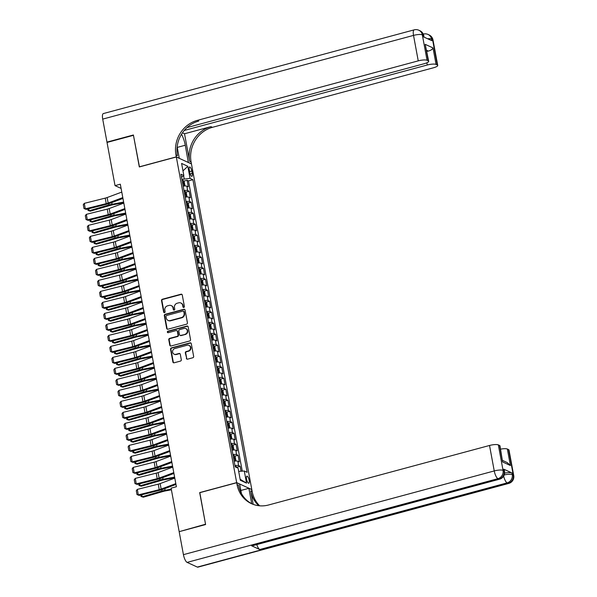 <?xml version="1.0" encoding="UTF-8"?>
<svg xmlns="http://www.w3.org/2000/svg" width="597" height="597" viewBox="0 0 597 597"><rect width="100%" height="100%" fill="white"/><g stroke="black" fill="none" stroke-linecap="round" stroke-linejoin="round"><path stroke-width="0.9" d="M183.816 307.433A0.791 0.731 -65.4 0 0 184.398 306.485L182.272 295.008A1.127 1.037 -65.4 0 0 181.04 294.209L162.362 299.239A1.127 1.037 -65.4 0 0 161.518 300.597L163.645 312.074A0.791 0.731 -65.4 0 0 164.511 312.634A0.791 0.731 -65.4 0 0 165.1 311.679L164.824 310.194A3.619 3.328 -65.4 0 1 167.503 305.851L169.063 305.425A3.619 3.328 -65.4 0 1 173.026 307.992L173.294 309.47A0.791 0.731 -65.4 0 0 174.167 310.037A0.791 0.731 -65.4 0 0 174.749 309.082L174.473 307.597A3.619 3.328 -65.4 0 1 177.152 303.246L178.712 302.828A3.619 3.328 -65.4 0 1 182.675 305.388L182.951 306.873A0.791 0.731 -65.4 0 0 183.816 307.433M249.158 480.294A3.686 1.142 74.9 0 0 246.889 476.137A3.686 1.142 74.9 0 0 246.539 479.092A3.686 1.142 74.9 0 0 248.807 483.257A3.686 1.142 74.9 0 0 249.158 480.294M186.339 358.372A1.127 1.037 -65.4 0 0 187.577 359.17L192.816 357.76A1.127 1.037 -65.4 0 0 193.652 356.402L191.294 343.656A1.127 1.037 -65.4 0 0 190.055 342.857L171.376 347.887A1.127 1.037 -65.4 0 0 170.541 349.245L172.899 361.991A1.127 1.037 -65.4 0 0 174.137 362.789L180.466 361.088A1.127 1.037 -65.4 0 0 181.301 359.722L180.294 354.275A1.127 1.037 -65.4 0 0 179.055 353.469L175.914 354.32A3.022 2.784 -65.4 0 1 172.578 351.208A3.022 2.784 -65.4 0 1 174.846 348.544L187.145 345.23A3.022 2.784 -65.4 0 1 190.48 348.335A3.022 2.784 -65.4 0 1 188.212 351.006L186.167 351.558A1.127 1.037 -65.4 0 0 185.324 352.917L186.749 358.558A1.127 1.037 -65.4 0 0 187.122 359.185M199.831 492.667L205.54 524.218L179.585 531.554M199.674 492.592L236.673 482.622L176.324 156.981L191.458 163.929L251.815 489.562L236.673 482.622M179.107 531.337L171.1 488.159L176.391 486.734L120.318 184.197L115.034 185.622L107.027 142.444L133.459 135.325L139.317 166.951L176.324 156.981M186.592 324.171A1.127 1.037 -65.4 0 0 187.428 322.813L185.07 310.074A1.127 1.037 -65.4 0 0 183.831 309.276L165.153 314.306A1.127 1.037 -65.4 0 0 164.309 315.664L166.675 328.402A1.127 1.037 -65.4 0 0 167.914 329.208L186.592 324.171M188.182 326.865L190.54 339.603A1.127 1.037 -65.4 0 1 189.704 340.969L171.026 345.999A1.127 1.037 -65.4 0 1 169.787 345.2L168.779 339.745A1.127 1.037 -65.4 0 1 169.615 338.387L177.19 336.342A1.127 1.037 -65.4 0 0 178.025 334.984L177.354 331.365A1.127 1.037 -65.4 0 0 176.115 330.566L168.235 332.693A0.791 0.731 -65.4 0 1 167.361 331.88A0.791 0.731 -65.4 0 1 167.951 331.178L186.943 326.066A1.127 1.037 -65.4 0 1 188.182 326.865M241.039 471.234L240.121 466.302L236.703 467.22M234.972 465.548A4.604 1.097 -10.5 0 1 238.628 465.615L237.815 461.212L239.307 461.899L238.084 455.295L234.666 456.22M232.934 454.548A4.604 1.097 -10.5 0 1 236.591 454.615L235.778 450.213L237.27 450.899L236.046 444.295L232.629 445.22M230.897 443.549A4.604 1.097 -10.5 0 1 234.554 443.608L233.74 439.213L235.233 439.892L234.009 433.295L230.584 434.213M228.852 432.549A4.604 1.097 -10.5 0 1 232.517 432.609L231.696 428.206L233.188 428.892L231.972 422.295L228.547 423.213M226.815 421.549A4.604 1.097 -10.5 0 1 230.472 421.609L229.658 417.206L231.151 417.893L229.927 411.288L226.509 412.214M224.778 410.542A4.604 1.097 -10.5 0 1 228.435 410.609L227.621 406.206L229.114 406.893L227.89 400.288L224.472 401.214M222.741 399.542A4.604 1.097 -10.5 0 1 226.397 399.602L225.584 395.207L227.076 395.893L225.853 389.289L222.435 390.207M220.696 388.543A4.604 1.097 -10.5 0 1 224.36 388.602L223.539 384.207L225.039 384.886L223.815 378.289L220.39 379.207M218.659 377.543A4.604 1.097 -10.5 0 1 222.323 377.602L221.502 373.2L222.994 373.886L221.771 367.289L218.353 368.207M216.621 366.536A4.604 1.097 -10.5 0 1 220.278 366.603L219.465 362.2L220.957 362.886L219.733 356.282L216.315 357.207M214.584 355.536A4.604 1.097 -10.5 0 1 218.241 355.603L217.427 351.2L218.92 351.887L217.696 345.282L214.278 346.208M212.539 344.536A4.604 1.097 -10.5 0 1 216.204 344.596L215.39 340.2L216.883 340.88L215.659 334.283L212.233 335.201M210.502 333.536A4.604 1.097 -10.5 0 1 214.166 333.596L213.345 329.201L214.838 329.88L213.614 323.283L210.196 324.201M208.465 322.537A4.604 1.097 -10.5 0 1 212.122 322.596L211.308 318.194L212.801 318.88L211.577 312.283L208.159 313.201M206.428 311.53A4.604 1.097 -10.5 0 1 210.084 311.597L209.271 307.194L210.763 307.88L209.54 301.276L206.122 302.201M204.39 300.53A4.604 1.097 -10.5 0 1 208.047 300.597L207.234 296.194L208.726 296.881L207.502 290.276L204.077 291.202M202.346 289.53A4.604 1.097 -10.5 0 1 206.01 289.59L205.189 285.194L206.681 285.873L205.465 279.277L202.04 280.194M200.308 278.53A4.604 1.097 -10.5 0 1 203.965 278.59L203.152 274.187L204.644 274.874L203.42 268.277L200.002 269.195M198.271 267.531A4.604 1.097 -10.5 0 1 201.928 267.59L201.114 263.187L202.607 263.874L201.383 257.27L197.965 258.195M196.234 256.523A4.604 1.097 -10.5 0 1 199.891 256.591L199.077 252.188L200.57 252.874L199.346 246.27L195.928 247.195M194.189 245.524A4.604 1.097 -10.5 0 1 197.853 245.583L197.032 241.188L198.532 241.875L197.308 235.27L193.883 236.188M192.152 234.524A4.604 1.097 -10.5 0 1 195.816 234.584L194.995 230.188L196.488 230.867L195.264 224.271L191.846 225.188M190.115 223.524A4.604 1.097 -10.5 0 1 193.771 223.584L192.958 219.181L194.45 219.868L193.227 213.271L189.809 214.189M188.077 212.517A4.604 1.097 -10.5 0 1 191.734 212.584L190.921 208.181L192.413 208.868L191.189 202.264L187.771 203.189M186.04 201.517A4.604 1.097 -10.5 0 1 189.697 201.585L188.883 197.182L190.376 197.868L189.152 191.264L187.659 190.577A4.604 1.097 169.5 0 0 183.995 190.518M185.727 192.189L189.152 191.264M189.264 169.869L189.712 172.287A3.567 1.112 74.9 0 0 191.913 176.316A3.567 1.112 74.9 0 0 192.249 173.451L191.801 171.026A3.567 1.112 74.9 0 0 189.607 167.003A3.567 1.112 74.9 0 0 189.264 169.869M238.673 471.391L244.292 471.018L247.158 472.331L192.921 179.697L190.055 178.384L181.936 179.384M244.292 471.018L246.539 483.122L240.322 480.272L238.076 468.167L235.211 466.854L180.973 174.22L183.839 175.533L181.6 163.429L187.816 166.279L190.055 178.384M242.278 471.152L188.48 180.891L187.107 180.264L188.331 186.861L186.839 186.182A4.604 1.097 169.5 0 0 183.182 186.115M189.697 201.585L191.189 202.264M191.734 212.584L193.227 213.271M193.771 223.584L195.264 224.271M195.816 234.584L197.308 235.27M197.853 245.583L199.346 246.27M199.891 256.591L201.383 257.27M201.928 267.59L203.42 268.277M203.965 278.59L205.465 279.277M206.01 289.59L207.502 290.276M208.047 300.597L209.54 301.276M210.084 311.597L211.577 312.283M212.122 322.596L213.614 323.283M214.166 333.596L215.659 334.283M216.204 344.596L217.696 345.282M218.241 355.603L219.733 356.282M220.278 366.603L221.771 367.289M222.323 377.602L223.815 378.289M224.36 388.602L225.853 389.289M226.397 399.602L227.89 400.288M228.435 410.609L229.927 411.288M230.472 421.609L231.972 422.295M232.517 432.609L234.009 433.295M234.554 443.608L236.046 444.295M236.591 454.615L238.084 455.295M238.628 465.615L240.121 466.302M184.189 178.772L183.622 175.69M115.034 185.622L121.094 188.406M183.689 181.182L187.107 180.264M188.48 180.891L192.921 179.697M181.533 177.212L183.839 175.533M188.883 197.182A4.604 1.097 169.5 0 0 185.219 197.122M190.921 208.181A4.604 1.097 169.5 0 0 187.257 208.122M192.958 219.181A4.604 1.097 169.5 0 0 189.301 219.121M194.995 230.188A4.604 1.097 169.5 0 0 191.338 230.121M197.032 241.188A4.604 1.097 169.5 0 0 193.376 241.121M199.077 252.188A4.604 1.097 169.5 0 0 195.413 252.128M201.114 263.187A4.604 1.097 169.5 0 0 197.458 263.128M203.152 274.187A4.604 1.097 169.5 0 0 199.495 274.127M205.189 285.194A4.604 1.097 169.5 0 0 201.532 285.127M207.234 296.194A4.604 1.097 169.5 0 0 203.57 296.127M209.271 307.194A4.604 1.097 169.5 0 0 205.614 307.134M211.308 318.194A4.604 1.097 169.5 0 0 207.652 318.134M213.345 329.201A4.604 1.097 169.5 0 0 209.689 329.134M215.39 340.2A4.604 1.097 169.5 0 0 211.726 340.133M217.427 351.2A4.604 1.097 169.5 0 0 213.763 351.14M219.465 362.2A4.604 1.097 169.5 0 0 215.808 362.14M221.502 373.2A4.604 1.097 169.5 0 0 217.845 373.14M223.539 384.207A4.604 1.097 169.5 0 0 219.883 384.14M225.584 395.207A4.604 1.097 169.5 0 0 221.92 395.139M227.621 406.206A4.604 1.097 169.5 0 0 223.965 406.147M229.658 417.206A4.604 1.097 169.5 0 0 226.002 417.146M231.696 428.206A4.604 1.097 169.5 0 0 228.039 428.146M233.74 439.213A4.604 1.097 169.5 0 0 230.076 439.146M235.778 450.213A4.604 1.097 169.5 0 0 232.114 450.145M237.815 461.212A4.604 1.097 169.5 0 0 234.158 461.153M182.973 170.869L187.816 166.279M246.539 483.122L240.136 479.272M183.563 307.455A0.791 0.731 -65.4 0 1 183.361 307.059L183.085 305.574A3.619 3.328 -65.4 0 0 181.272 303.186L180.861 302.992M171.212 305.597L171.623 305.783A3.619 3.328 -65.4 0 1 173.428 308.179L173.705 309.664A0.791 0.731 -65.4 0 0 173.914 310.059M181.898 294.381A1.127 1.037 -65.4 0 0 181.443 294.396L162.765 299.425A1.127 1.037 -65.4 0 0 161.929 300.784L164.056 312.261A0.791 0.731 -65.4 0 0 164.265 312.656M184.697 309.44A1.127 1.037 -65.4 0 0 184.242 309.462L165.556 314.492A1.127 1.037 -65.4 0 0 164.72 315.85L167.085 328.596A1.127 1.037 -65.4 0 0 167.458 329.223M183.831 311.649A0.791 0.731 -65.4 0 0 182.966 311.089L166.57 315.507A0.791 0.731 -65.4 0 0 165.988 316.462L166.279 318.029A3.619 3.328 -65.4 0 0 170.235 320.589L181.443 317.567A3.619 3.328 -65.4 0 0 184.122 313.216L183.831 311.649L184.242 311.843A0.791 0.731 -65.4 0 0 183.846 311.313L183.436 311.127M168.085 320.417L168.496 320.604A3.619 3.328 -65.4 0 0 170.645 320.776L170.235 320.589M184.242 311.843L184.533 313.403A3.619 3.328 -65.4 0 1 181.854 317.753L170.645 320.776M176.787 330.619L177.197 330.805A1.127 1.037 -65.4 0 1 177.764 331.551L178.436 335.171A1.127 1.037 -65.4 0 1 177.6 336.529L170.026 338.574A1.127 1.037 -65.4 0 0 169.182 339.932L170.197 345.387A1.127 1.037 -65.4 0 0 170.57 346.014M187.809 326.238A1.127 1.037 -65.4 0 0 187.354 326.253L168.361 331.365A0.791 0.731 -65.4 0 0 167.981 332.716M185.048 334.23A3.022 2.784 -65.4 0 0 185.771 328.589A3.022 2.784 -65.4 0 0 183.98 328.447L179.645 329.619A1.127 1.037 -65.4 0 0 178.809 330.977L179.481 334.596A1.127 1.037 -65.4 0 0 180.719 335.395L185.458 334.417A3.022 2.784 -65.4 0 0 186.182 328.775L185.771 328.589M180.048 335.342L180.451 335.529A1.127 1.037 -65.4 0 0 181.122 335.581L180.719 335.395M185.458 334.417L181.122 335.581M188.936 345.365L189.346 345.559A3.022 2.784 -65.4 0 1 188.622 351.193L186.57 351.745A1.127 1.037 -65.4 0 0 185.734 353.103L186.749 358.558M174.123 354.178L174.533 354.364A3.022 2.784 -65.4 0 0 176.324 354.506L175.914 354.32M179.921 353.64A1.127 1.037 -65.4 0 0 179.466 353.663L176.324 354.506M190.921 343.029A1.127 1.037 -65.4 0 0 190.465 343.044L171.787 348.073A1.127 1.037 -65.4 0 0 170.943 349.432L173.309 362.178A1.127 1.037 -65.4 0 0 173.682 362.804M183.264 180.57L184.272 185.995L184.869 185.309L184.257 182.003L183.234 180.533A3.052 0.724 169.5 0 0 182.122 180.391M184.182 186.003A3.052 0.724 169.5 0 0 183.137 185.891M88.752 208.719L89.132 210.748L108.923 205.002A8.642 2.052 -10.5 0 1 112.072 204.256L123.631 202.077M88.005 210.435L90.341 211.166L88.005 210.435L87.737 208.972M123.758 202.749L112.236 204.92A5.761 1.366 169.5 0 0 110.139 205.42L90.341 211.166M182.749 183.801A3.052 0.724 -10.5 0 1 183.428 183.831L183.189 182.518A3.052 0.724 169.5 0 0 182.51 182.481M122.795 197.585L108.147 203.047A5.761 1.366 -10.5 0 1 106.236 203.629L85.304 208.853L86.132 209.375L107.072 204.152A8.642 2.052 169.5 0 0 109.93 203.278L122.952 198.42M121.781 192.085L107.132 197.547A5.761 1.366 -10.5 0 1 105.221 198.129L84.289 203.353L85.304 208.853L83.99 208.54L83.281 204.689L84.289 203.353M86.132 209.375L83.99 208.54M107.445 142.332L106.967 142.108L102.706 119.116L413.52 35.395A6.91 2.142 74.9 0 1 414.176 29.85A6.91 6.91 0 0 1 418.855 30.238A6.91 6.358 114.6 0 1 422.318 34.813L427.042 60.282A6.91 1.642 169.5 0 0 418.243 60.864L413.52 35.395A6.91 1.642 -10.5 0 1 422.318 34.813L423.34 35.283L423.646 36.932L431.832 40.686L431.527 39.036L432.549 39.506A6.91 1.642 -10.5 0 1 432.997 39.954L437.72 65.424A6.91 1.642 169.5 0 0 437.265 64.976L432.549 39.506A6.91 6.358 -65.4 0 0 429.086 34.932A6.91 6.91 0 0 1 432.997 39.954M106.967 142.108L133.4 134.989L139.459 166.914M188.331 162.496L185.279 145.235A12.955 4.022 74.9 0 0 181.488 134.28M188.473 162.459L191.436 163.817L191.092 161.944A28.798 26.507 114.6 0 1 212.42 127.325L433.377 67.804A6.91 1.642 169.5 0 0 437.72 65.424M184.518 133.765L189.622 161.272A28.798 26.507 114.6 0 1 210.95 126.646L184.518 133.765L182.436 132.81M139.302 166.839L176.302 156.877L175.958 155.004A28.798 26.507 114.6 0 1 197.286 120.385L418.243 60.864M176.302 156.877L179.272 158.235L177.152 146.802M186.951 127.616L424.355 63.67A6.91 1.642 169.5 0 0 428.698 61.282L425.191 44.335L433.004 47.917L436.064 64.416L437.265 64.976M436.064 64.416A6.91 1.642 169.5 0 0 427.265 64.998L426.855 62.819M184.219 130.467L427.265 64.998M102.706 119.116A6.91 2.142 -105.1 0 1 103.363 113.572L414.176 29.85M428.698 61.282A6.91 1.642 169.5 0 0 428.25 60.834L425.191 44.335M427.042 60.282L428.25 60.834M426.855 51.335A6.91 1.642 -10.5 0 1 428.318 51.096L426.668 50.342M175.958 155.004L177.428 155.683A28.798 26.507 114.6 0 1 198.764 121.057L197.286 120.385M433.004 47.917C432.541 49.275 430.982 50.335 428.318 51.096M504.607 473.16A6.91 1.642 -10.5 0 1 511.942 472.928L503.764 469.175A6.91 1.642 -10.5 0 1 504.211 469.623L504.517 471.272A6.91 1.642 169.5 0 0 504.069 470.824L503.764 469.175M205.599 524.547L199.697 492.704L236.696 482.734L237.046 484.607A28.798 26.507 -65.4 0 0 251.471 503.659A28.798 26.507 -65.4 0 0 268.568 504.987L489.525 445.474A6.91 1.642 -10.5 0 1 498.323 444.892L503.047 470.354L504.069 470.824A6.91 6.358 -65.4 0 1 498.943 479.137L497.92 478.667L187.107 562.389A6.91 2.142 -105.1 0 1 183.428 554.658L179.167 531.666L205.599 524.547M236.696 482.734L239.666 484.092L241.397 493.45M253.21 504.375L250.703 490.868A28.798 26.507 -65.4 0 0 258.792 505.719M251.725 503.734L248.867 488.316L251.83 489.674L252.18 491.547A28.798 26.507 -65.4 0 0 259.643 505.801M502.689 460.496L507.211 462.571L510.405 465.526L502.592 461.944L499.532 445.444L498.323 444.892M499.532 445.444A6.91 1.642 -10.5 0 1 499.98 445.892L502.592 461.944M197.331 567.075L508.151 483.354A6.91 2.142 74.9 0 0 508.726 483.428L197.905 567.15A6.91 2.142 -105.1 0 1 197.331 567.075L187.107 562.389M251.561 545.77L498.943 479.137A6.91 2.142 74.9 0 0 499.517 479.204L252.135 545.845A6.91 2.142 -105.1 0 1 251.561 545.77L259.74 549.524A6.91 2.142 -105.1 0 1 256.777 544.591M240.845 490.473L248.867 488.316M500.584 449.145A6.91 1.642 -10.5 0 1 507.346 449.026L510.405 465.526M511.942 472.928L512.248 474.578L513.271 475.048L508.547 449.578L507.346 449.026M508.547 449.578A6.91 1.642 -10.5 0 1 509.002 450.026L513.718 475.496A6.91 1.642 169.5 0 0 513.271 475.048A6.91 6.358 -65.4 0 1 508.151 483.354L507.129 482.883L259.74 549.524M237.046 484.607L238.516 485.279A28.798 26.507 -65.4 0 0 252.21 503.98M186.324 196.995L186.913 196.309L186.301 193.01L185.279 191.533A3.052 0.724 169.5 0 0 184.16 191.391M186.219 197.003A3.052 0.724 169.5 0 0 185.182 196.891M90.796 219.718L91.169 221.748L110.967 216.002A8.642 2.052 -10.5 0 1 114.109 215.256L125.668 213.077M90.05 221.435L92.378 222.166L90.05 221.435L89.774 219.98M125.795 213.748L114.273 215.92A5.761 1.366 169.5 0 0 112.176 216.42L92.378 222.166M184.794 194.801A3.052 0.724 -10.5 0 1 185.473 194.838L185.227 193.518A3.052 0.724 169.5 0 0 184.548 193.48M187.339 202.57L188.346 207.995L188.95 207.308L188.339 204.01L187.316 202.532A3.052 0.724 169.5 0 0 186.197 202.39M188.256 208.002A3.052 0.724 169.5 0 0 187.219 207.89M92.834 230.726L93.207 232.755L113.005 227.002A8.642 2.052 -10.5 0 1 116.146 226.263L127.706 224.076M92.087 232.442L94.423 233.166L92.087 232.442L91.819 230.979M127.833 224.748L116.311 226.927A5.761 1.366 169.5 0 0 114.214 227.42L94.423 233.166M186.831 205.801A3.052 0.724 -10.5 0 1 187.51 205.838L187.264 204.517A3.052 0.724 169.5 0 0 186.585 204.48M190.406 218.995L190.988 218.308L190.376 215.01L189.353 213.532A3.052 0.724 169.5 0 0 188.234 213.398M190.301 219.009A3.052 0.724 169.5 0 0 189.256 218.898M94.871 241.725L95.251 243.755L115.042 238.009A8.642 2.052 -10.5 0 1 118.184 237.263L129.75 235.084M94.125 243.442L96.46 244.173L94.125 243.442L93.856 241.979M129.87 235.755L118.348 237.927A5.761 1.366 169.5 0 0 116.251 238.419L96.46 244.173M188.868 216.808A3.052 0.724 -10.5 0 1 189.547 216.838L189.301 215.517A3.052 0.724 169.5 0 0 188.622 215.487M192.443 230.002L193.025 229.308L192.413 226.009L191.391 224.532A3.052 0.724 169.5 0 0 190.279 224.397M192.338 230.009A3.052 0.724 169.5 0 0 191.294 229.897M96.908 252.725L97.289 254.755L117.079 249.009A8.642 2.052 -10.5 0 1 120.228 248.262L131.788 246.083M96.162 254.441L98.498 255.173L96.162 254.441L95.893 252.979M131.915 246.755L120.385 248.927A5.761 1.366 169.5 0 0 118.296 249.427L98.498 255.173M190.906 227.808A3.052 0.724 -10.5 0 1 191.585 227.838L191.346 226.517A3.052 0.724 169.5 0 0 190.667 226.487M124.84 208.584L110.191 214.054A5.761 1.366 -10.5 0 1 108.281 214.636L87.341 219.86L88.177 220.375L109.109 215.151A8.642 2.052 169.5 0 0 111.975 214.278L124.989 209.42M123.818 203.084L109.169 208.547A5.761 1.366 -10.5 0 1 107.259 209.129L86.326 214.353L87.341 219.86L86.028 219.539L85.319 215.689L86.326 214.353M88.177 220.375L86.028 219.539M126.877 219.584L112.229 225.054A5.761 1.366 -10.5 0 1 110.318 225.636L89.386 230.86L90.214 231.375L111.146 226.151A8.642 2.052 169.5 0 0 114.012 225.278L127.034 220.42M125.855 214.084L111.206 219.554A5.761 1.366 -10.5 0 1 109.296 220.136L88.363 225.36L89.386 230.86L88.072 230.539L87.356 226.688L88.363 225.36M90.214 231.375L88.072 230.539M128.915 230.591L114.266 236.054A5.761 1.366 -10.5 0 1 112.355 236.636L91.423 241.86L92.251 242.382L113.184 237.158A8.642 2.052 169.5 0 0 116.049 236.278L129.071 231.427M127.892 225.084L113.243 230.554A5.761 1.366 -10.5 0 1 111.333 231.136L90.401 236.36L91.423 241.86L90.11 241.539L89.393 237.688L90.401 236.36M92.251 242.382L90.11 241.539M130.952 241.591L116.303 247.054A5.761 1.366 -10.5 0 1 114.393 247.636L93.46 252.859L94.289 253.382L115.221 248.158A8.642 2.052 169.5 0 0 118.087 247.285L131.109 242.427M129.937 236.091L115.288 241.554A5.761 1.366 -10.5 0 1 113.378 242.136L92.438 247.359L93.46 252.859L92.147 252.546L91.431 248.695L92.438 247.359M94.289 253.382L92.147 252.546M193.458 235.576L194.465 241.001L195.062 240.315L194.45 237.009L193.428 235.539A3.052 0.724 169.5 0 0 192.316 235.397M194.376 241.009A3.052 0.724 169.5 0 0 193.338 240.897M98.953 263.725L99.326 265.755L119.124 260.008A8.642 2.052 -10.5 0 1 122.266 259.262L133.825 257.083M98.206 265.441L100.535 266.172L98.206 265.441L97.93 263.978M133.952 257.755L122.43 259.926A5.761 1.366 169.5 0 0 120.333 260.426L100.535 266.172M192.95 238.807A3.052 0.724 -10.5 0 1 193.629 238.845L193.383 237.524A3.052 0.724 169.5 0 0 192.704 237.487M132.997 252.591L118.34 258.053A5.761 1.366 -10.5 0 1 116.437 258.635L95.498 263.859L96.326 264.381L117.266 259.158A8.642 2.052 169.5 0 0 120.131 258.285L133.146 253.427M131.974 247.091L117.325 252.553A5.761 1.366 -10.5 0 1 115.415 253.135L94.483 258.359L95.498 263.859L94.184 263.546L93.475 259.695L94.483 258.359M96.326 264.381L94.184 263.546M196.517 252.001L197.107 251.315L196.495 248.016L195.473 246.539A3.052 0.724 169.5 0 0 194.353 246.397M196.413 252.009A3.052 0.724 169.5 0 0 195.376 251.897M100.99 274.732L101.363 276.754L121.161 271.008A8.642 2.052 -10.5 0 1 124.303 270.262L135.862 268.083M100.244 276.441L102.572 277.172L100.244 276.441L99.975 274.986M135.989 268.754L124.467 270.934A5.761 1.366 169.5 0 0 122.37 271.426L102.572 277.172M194.988 249.807A3.052 0.724 -10.5 0 1 195.667 249.845L195.42 248.524A3.052 0.724 169.5 0 0 194.741 248.486M135.034 263.59L120.385 269.06A5.761 1.366 -10.5 0 1 118.475 269.643L97.542 274.866L98.371 275.381L119.303 270.157A8.642 2.052 169.5 0 0 122.169 269.284L135.191 264.426M134.012 258.091L119.363 263.553A5.761 1.366 -10.5 0 1 117.452 264.143L96.52 269.366L97.542 274.866L96.229 274.545L95.513 270.695L96.52 269.366M98.371 275.381L96.229 274.545M198.562 263.001L199.144 262.314L198.532 259.016L197.51 257.538A3.052 0.724 169.5 0 0 196.391 257.397M198.458 263.008A3.052 0.724 169.5 0 0 197.413 262.904M103.027 285.732L103.4 287.761L123.198 282.015A8.642 2.052 -10.5 0 1 126.34 281.269L137.907 279.083M102.281 287.448L104.617 288.172L102.281 287.448L102.012 285.985M138.026 279.754L126.504 281.933A5.761 1.366 169.5 0 0 124.407 282.426L104.617 288.172M197.025 260.807A3.052 0.724 -10.5 0 1 197.704 260.844L197.458 259.523A3.052 0.724 169.5 0 0 196.779 259.494M137.071 274.59L122.422 280.06A5.761 1.366 -10.5 0 1 120.512 280.642L99.58 285.866L100.408 286.381L121.34 281.157A8.642 2.052 169.5 0 0 124.206 280.284L137.228 275.426M136.049 269.09L121.4 274.56A5.761 1.366 -10.5 0 1 119.49 275.142L98.557 280.366L99.58 285.866L98.266 285.545L97.55 281.694L98.557 280.366M100.408 286.381L98.266 285.545M199.577 268.575L200.577 274.008L201.182 273.314L200.57 270.016L199.547 268.538A3.052 0.724 169.5 0 0 198.435 268.404M200.495 274.016A3.052 0.724 169.5 0 0 199.45 273.904M105.065 296.731L105.445 298.761L125.236 293.015A8.642 2.052 -10.5 0 1 128.385 292.269L139.944 290.09M104.318 298.448L106.654 299.179L104.318 298.448L104.05 296.985M140.071 290.761L128.542 292.933A5.761 1.366 169.5 0 0 126.445 293.433L106.654 299.179M199.062 271.814A3.052 0.724 -10.5 0 1 199.741 271.844L199.495 270.523A3.052 0.724 169.5 0 0 198.823 270.493M139.108 285.597L124.46 291.06A5.761 1.366 -10.5 0 1 122.549 291.642L101.617 296.866L102.445 297.388L123.378 292.164A8.642 2.052 169.5 0 0 126.243 291.291L139.265 286.433M138.094 280.09L123.445 285.56A5.761 1.366 -10.5 0 1 121.534 286.142L100.595 291.366L101.617 296.866L100.303 296.545L99.587 292.702L100.595 291.366M102.445 297.388L100.303 296.545M202.637 285.008L203.219 284.314L202.607 281.015L201.585 279.545A3.052 0.724 169.5 0 0 200.473 279.403M202.532 285.015A3.052 0.724 169.5 0 0 201.487 284.903M107.109 307.731L107.482 309.761L127.273 304.015A8.642 2.052 -10.5 0 1 130.422 303.269L141.982 301.089M106.363 309.447L108.691 310.179L106.363 309.447L106.087 307.985M142.108 301.761L130.586 303.933A5.761 1.366 169.5 0 0 128.489 304.433L108.691 310.179M201.107 282.814A3.052 0.724 -10.5 0 1 201.786 282.844L201.54 281.523A3.052 0.724 169.5 0 0 200.861 281.493M141.146 296.597L126.497 302.06A5.761 1.366 -10.5 0 1 124.586 302.642L103.654 307.865L104.482 308.388L125.422 303.164A8.642 2.052 169.5 0 0 128.28 302.291L141.302 297.433M140.131 291.097L125.482 296.56A5.761 1.366 -10.5 0 1 123.572 297.142L102.639 302.366L103.654 307.865L102.341 307.552L101.632 303.701L102.639 302.366M104.482 308.388L102.341 307.552M203.652 290.582L204.659 296.008L205.264 295.321L204.652 292.015L203.629 290.545A3.052 0.724 169.5 0 0 202.51 290.403M204.57 296.015A3.052 0.724 169.5 0 0 203.532 295.903M109.147 318.731L109.52 320.761L129.318 315.015A8.642 2.052 -10.5 0 1 132.459 314.268L144.019 312.089M108.4 320.447L110.729 321.179L108.4 320.447L108.124 318.985M144.146 312.761L132.624 314.932A5.761 1.366 169.5 0 0 130.527 315.432L110.729 321.179M203.144 293.814A3.052 0.724 -10.5 0 1 203.823 293.851L203.577 292.53A3.052 0.724 169.5 0 0 202.898 292.493M143.19 307.597L128.542 313.059A5.761 1.366 -10.5 0 1 126.631 313.641L105.691 318.865L106.527 319.388L127.46 314.164A8.642 2.052 169.5 0 0 130.325 313.291L143.34 308.433M142.168 302.097L127.519 307.559A5.761 1.366 -10.5 0 1 125.609 308.142L104.676 313.365L105.691 318.865L104.378 318.552L103.669 314.701L104.676 313.365M106.527 319.388L104.378 318.552M205.689 301.582L206.696 307.007L207.301 306.321L206.689 303.022L205.667 301.545A3.052 0.724 169.5 0 0 204.547 301.403M206.614 307.015A3.052 0.724 169.5 0 0 205.569 306.903M111.184 329.738L111.557 331.76L131.355 326.014A8.642 2.052 -10.5 0 1 134.497 325.275L146.064 323.089M110.438 331.447L112.773 332.178L110.438 331.447L110.169 329.992M146.183 323.761L134.661 325.94A5.761 1.366 169.5 0 0 132.564 326.432L112.773 332.178M205.181 304.813A3.052 0.724 -10.5 0 1 205.861 304.851L205.614 303.53A3.052 0.724 169.5 0 0 204.935 303.492M145.228 318.597L130.579 324.067A5.761 1.366 -10.5 0 1 128.668 324.649L107.736 329.872L108.564 330.387L129.497 325.164A8.642 2.052 169.5 0 0 132.362 324.29L145.384 319.432M144.205 313.097L129.556 318.567A5.761 1.366 -10.5 0 1 127.646 319.149L106.714 324.372L107.736 329.872L106.423 329.551L105.706 325.701L106.714 324.372M108.564 330.387L106.423 329.551M208.756 318.007L209.338 317.32L208.726 314.022L207.704 312.544A3.052 0.724 169.5 0 0 206.592 312.41M208.651 318.022A3.052 0.724 169.5 0 0 207.607 317.91M113.221 340.738L113.602 342.768L133.392 337.021A8.642 2.052 -10.5 0 1 136.541 336.275L148.101 334.089M112.475 342.454L114.811 343.178L112.475 342.454L112.206 340.991M148.22 334.768L136.698 336.939A5.761 1.366 169.5 0 0 134.601 337.432L114.811 343.178M207.219 315.82A3.052 0.724 -10.5 0 1 207.898 315.85L207.652 314.529A3.052 0.724 169.5 0 0 206.972 314.5M147.265 329.596L132.616 335.066A5.761 1.366 -10.5 0 1 130.706 335.648L109.773 340.872L110.602 341.387L131.534 336.163A8.642 2.052 169.5 0 0 134.4 335.29L147.422 330.432M146.25 324.096L131.594 329.566A5.761 1.366 -10.5 0 1 129.691 330.148L108.751 335.372L109.773 340.872L108.46 340.551L107.744 336.701L108.751 335.372M110.602 341.387L108.46 340.551M209.771 323.581L210.778 329.014L211.375 328.32L210.763 325.022L209.741 323.544A3.052 0.724 169.5 0 0 208.629 323.41M210.689 329.022A3.052 0.724 169.5 0 0 209.644 328.91M115.258 351.737L115.639 353.767L135.429 348.021A8.642 2.052 -10.5 0 1 138.579 347.275L150.138 345.096M114.512 353.454L116.848 354.185L114.512 353.454L114.243 351.991M150.265 345.767L138.743 347.939A5.761 1.366 169.5 0 0 136.646 348.439L116.848 354.185M209.256 326.82A3.052 0.724 -10.5 0 1 209.935 326.85L209.696 325.529A3.052 0.724 169.5 0 0 209.017 325.499M149.302 340.603L134.653 346.066A5.761 1.366 -10.5 0 1 132.743 346.648L111.811 351.872L112.639 352.394L133.579 347.17A8.642 2.052 169.5 0 0 136.437 346.297L149.459 341.439M148.287 335.104L133.638 340.566A5.761 1.366 -10.5 0 1 131.728 341.148L110.796 346.372L111.811 351.872L110.497 351.558L109.788 347.708L110.796 346.372M112.639 352.394L110.497 351.558M211.808 334.589L212.816 340.014L213.42 339.327L212.808 336.021L211.786 334.551A3.052 0.724 169.5 0 0 210.666 334.41M212.726 340.021A3.052 0.724 169.5 0 0 211.689 339.909M117.303 362.737L117.676 364.767L137.474 359.021A8.642 2.052 -10.5 0 1 140.616 358.275L152.175 356.096M116.557 364.454L118.885 365.185L116.557 364.454L116.281 362.991M152.302 356.767L140.78 358.939A5.761 1.366 169.5 0 0 138.683 359.439L118.885 365.185M211.301 337.82A3.052 0.724 -10.5 0 1 211.98 337.85L211.734 336.536A3.052 0.724 169.5 0 0 211.054 336.499M151.347 351.603L136.698 357.066A5.761 1.366 -10.5 0 1 134.788 357.648L113.848 362.872L114.684 363.394L135.616 358.17A8.642 2.052 169.5 0 0 138.482 357.297L151.496 352.439M150.325 346.103L135.676 351.566A5.761 1.366 -10.5 0 1 133.765 352.148L112.833 357.372L113.848 362.872L112.535 362.558L111.826 358.707L112.833 357.372M114.684 363.394L112.535 362.558M214.875 351.014L215.457 350.327L214.845 347.029L213.823 345.551A3.052 0.724 169.5 0 0 212.704 345.409M214.763 351.021A3.052 0.724 169.5 0 0 213.726 350.909M119.34 373.737L119.713 375.767L139.511 370.021A8.642 2.052 -10.5 0 1 142.653 369.274L154.213 367.095M118.594 375.453L120.93 376.185L118.594 375.453L118.325 373.998M154.339 367.767L142.817 369.939A5.761 1.366 169.5 0 0 140.72 370.438L120.93 376.185M213.338 348.82A3.052 0.724 -10.5 0 1 214.017 348.857L213.771 347.536A3.052 0.724 169.5 0 0 213.092 347.499M153.384 362.603L138.735 368.073A5.761 1.366 -10.5 0 1 136.825 368.655L115.893 373.879L116.721 374.394L137.653 369.17A8.642 2.052 169.5 0 0 140.519 368.297L153.541 363.439M152.362 357.103L137.713 362.566A5.761 1.366 -10.5 0 1 135.803 363.148L114.87 368.371L115.893 373.879L114.579 373.558L113.863 369.707L114.87 368.371M116.721 374.394L114.579 373.558M215.883 356.588L216.89 362.013L217.495 361.327L216.883 358.028L215.86 356.551A3.052 0.724 169.5 0 0 214.741 356.409M216.808 362.021A3.052 0.724 169.5 0 0 215.763 361.909M121.378 384.744L121.758 386.774L141.549 381.02A8.642 2.052 -10.5 0 1 144.69 380.282L156.257 378.095M120.631 386.46L122.967 387.184L120.631 386.46L120.363 384.998M156.377 378.767L144.855 380.946A5.761 1.366 169.5 0 0 142.758 381.438L122.967 387.184M215.375 359.819A3.052 0.724 -10.5 0 1 216.054 359.857L215.808 358.536A3.052 0.724 169.5 0 0 215.129 358.498M155.421 373.603L140.773 379.073A5.761 1.366 -10.5 0 1 138.862 379.655L117.93 384.878L118.758 385.393L139.691 380.17A8.642 2.052 169.5 0 0 142.556 379.296L155.578 374.438M154.399 368.103L139.75 373.573A5.761 1.366 -10.5 0 1 137.84 374.155L116.908 379.379L117.93 384.878L116.616 384.558L115.9 380.707L116.908 379.379M118.758 385.393L116.616 384.558M217.927 367.588L218.935 373.021L219.532 372.327L218.92 369.028L217.898 367.551A3.052 0.724 169.5 0 0 216.786 367.416M218.845 373.028A3.052 0.724 169.5 0 0 217.801 372.916M123.415 395.744L123.795 397.774L143.586 392.028A8.642 2.052 -10.5 0 1 146.735 391.281L158.295 389.102M122.669 397.46L125.004 398.192L122.669 397.46L122.4 395.998M158.421 389.774L146.892 391.945A5.761 1.366 169.5 0 0 144.795 392.438L125.004 398.192M217.412 370.827A3.052 0.724 -10.5 0 1 218.092 370.856L217.853 369.536A3.052 0.724 169.5 0 0 217.174 369.506M157.459 384.61L142.81 390.072A5.761 1.366 -10.5 0 1 140.899 390.654L119.967 395.878L120.795 396.401L141.728 391.177A8.642 2.052 169.5 0 0 144.593 390.296L157.615 385.446M156.444 379.102L141.795 384.572A5.761 1.366 -10.5 0 1 139.885 385.155L118.945 390.378L119.967 395.878L118.654 395.557L117.937 391.707L118.945 390.378M120.795 396.401L118.654 395.557M220.987 384.02L221.569 383.326L220.957 380.028L219.935 378.55A3.052 0.724 169.5 0 0 218.823 378.416M220.883 384.028A3.052 0.724 169.5 0 0 219.845 383.916M125.46 406.744L125.833 408.773L145.623 403.027A8.642 2.052 -10.5 0 1 148.772 402.281L160.332 400.102M124.713 408.46L127.042 409.191L124.713 408.46L124.437 406.997M160.459 400.774L148.937 402.945A5.761 1.366 169.5 0 0 146.84 403.445L127.042 409.191M219.457 381.826A3.052 0.724 -10.5 0 1 220.136 381.856L219.89 380.535A3.052 0.724 169.5 0 0 219.211 380.505M159.503 395.61L144.847 401.072A5.761 1.366 -10.5 0 1 142.944 401.654L122.004 406.878L122.833 407.4L143.773 402.177A8.642 2.052 169.5 0 0 146.638 401.303L159.653 396.445M158.481 390.11L143.832 395.572A5.761 1.366 -10.5 0 1 141.922 396.154L120.99 401.378L122.004 406.878L120.691 406.564L119.982 402.714L120.99 401.378M122.833 407.4L120.691 406.564M222.002 389.595L223.009 395.02L223.614 394.333L223.002 391.028L221.98 389.557A3.052 0.724 169.5 0 0 220.86 389.416M222.92 395.027A3.052 0.724 169.5 0 0 221.883 394.916M127.497 417.743L127.87 419.773L147.668 414.027A8.642 2.052 -10.5 0 1 150.81 413.281L162.369 411.102M126.751 419.46L129.079 420.191L126.751 419.46L126.482 417.997M162.496 411.773L150.974 413.945A5.761 1.366 169.5 0 0 148.877 414.445L129.079 420.191M221.494 392.826A3.052 0.724 -10.5 0 1 222.174 392.863L221.927 391.542A3.052 0.724 169.5 0 0 221.248 391.505M161.541 406.609L146.892 412.072A5.761 1.366 -10.5 0 1 144.981 412.654L124.049 417.878L124.877 418.4L145.81 413.176A8.642 2.052 169.5 0 0 148.675 412.303L161.697 407.445M160.518 401.109L145.869 406.572A5.761 1.366 -10.5 0 1 143.959 407.154L123.027 412.378L124.049 417.878L122.736 417.564L122.019 413.714L123.027 412.378M124.877 418.4L122.736 417.564M225.069 406.02L225.651 405.333L225.039 402.035L224.017 400.557A3.052 0.724 169.5 0 0 222.897 400.415M224.965 406.027A3.052 0.724 169.5 0 0 223.92 405.915M129.534 428.75L129.907 430.773L149.705 425.027A8.642 2.052 -10.5 0 1 152.847 424.28L164.414 422.101M128.788 430.459L131.124 431.191L128.788 430.459L128.519 429.004M164.533 422.773L153.011 424.952A5.761 1.366 169.5 0 0 150.914 425.445L131.124 431.191M223.532 403.826A3.052 0.724 -10.5 0 1 224.211 403.863L223.965 402.542A3.052 0.724 169.5 0 0 223.285 402.505M163.578 417.609L148.929 423.079A5.761 1.366 -10.5 0 1 147.019 423.661L126.086 428.885L126.915 429.4L147.847 424.176A8.642 2.052 169.5 0 0 150.713 423.303L163.735 418.445M162.556 412.109L147.907 417.572A5.761 1.366 -10.5 0 1 145.996 418.161L125.064 423.385L126.086 428.885L124.773 428.564L124.057 424.713L125.064 423.385M126.915 429.4L124.773 428.564M227.106 417.019L227.688 416.333L227.076 413.034L226.054 411.557A3.052 0.724 169.5 0 0 224.942 411.415M227.002 417.027A3.052 0.724 169.5 0 0 225.957 416.922M131.571 439.75L131.952 441.78L151.742 436.034A8.642 2.052 -10.5 0 1 154.892 435.288L166.451 433.101M130.825 441.467L133.161 442.19L130.825 441.467L130.556 440.004M166.578 433.773L155.048 435.952A5.761 1.366 169.5 0 0 152.951 436.444L133.161 442.19M225.569 414.825A3.052 0.724 -10.5 0 1 226.248 414.863L226.002 413.542A3.052 0.724 169.5 0 0 225.323 413.512M165.615 428.609L150.966 434.079A5.761 1.366 -10.5 0 1 149.056 434.661L128.124 439.885L128.952 440.399L149.884 435.176A8.642 2.052 169.5 0 0 152.75 434.303L165.772 429.444M164.6 423.109L149.951 428.579A5.761 1.366 -10.5 0 1 148.041 429.161L127.101 434.385L128.124 439.885L126.81 439.564L126.094 435.713L127.101 434.385M128.952 440.399L126.81 439.564M228.121 422.594L229.129 428.027L229.726 427.333L229.114 424.034L228.091 422.557A3.052 0.724 169.5 0 0 226.979 422.422M229.039 428.034A3.052 0.724 169.5 0 0 227.994 427.922M133.616 450.75L133.989 452.78L153.78 447.034A8.642 2.052 -10.5 0 1 156.929 446.287L168.488 444.108M132.87 452.466L135.198 453.198L132.87 452.466L132.594 451.004M168.615 444.78L157.093 446.952A5.761 1.366 169.5 0 0 154.996 447.452L135.198 453.198M227.614 425.833A3.052 0.724 -10.5 0 1 228.285 425.862L228.047 424.542A3.052 0.724 169.5 0 0 227.367 424.512M167.653 439.616L153.004 445.078A5.761 1.366 -10.5 0 1 151.093 445.661L130.161 450.884L130.989 451.407L151.929 446.183A8.642 2.052 169.5 0 0 154.787 445.31L167.809 440.452M166.638 434.109L151.989 439.579A5.761 1.366 -10.5 0 1 150.078 440.161L129.146 445.384L130.161 450.884L128.848 450.563L128.139 446.72L129.146 445.384M130.989 451.407L128.848 450.563M231.181 439.026L231.77 438.332L231.158 435.034L230.136 433.564A3.052 0.724 169.5 0 0 229.017 433.422M231.076 439.034A3.052 0.724 169.5 0 0 230.039 438.922M135.653 461.75L136.026 463.779L155.824 458.033A8.642 2.052 -10.5 0 1 158.966 457.287L170.526 455.108M134.907 463.466L137.235 464.197L134.907 463.466L134.631 462.003M170.652 455.78L159.13 457.951A5.761 1.366 169.5 0 0 157.033 458.451L137.235 464.197M229.651 436.832A3.052 0.724 -10.5 0 1 230.33 436.862L230.084 435.541A3.052 0.724 169.5 0 0 229.405 435.512M169.697 450.616L155.048 456.078A5.761 1.366 -10.5 0 1 153.138 456.66L132.198 461.884L133.034 462.406L153.966 457.183A8.642 2.052 169.5 0 0 156.832 456.309L169.846 451.451M168.675 445.116L154.026 450.578A5.761 1.366 -10.5 0 1 152.116 451.16L131.183 456.384L132.198 461.884L130.885 461.571L130.176 457.72L131.183 456.384M133.034 462.406L130.885 461.571M233.226 450.026L233.808 449.34L233.196 446.034L232.173 444.564A3.052 0.724 169.5 0 0 231.054 444.422M233.114 450.034A3.052 0.724 169.5 0 0 232.076 449.922M137.691 472.749L138.064 474.779L157.862 469.033A8.642 2.052 -10.5 0 1 161.003 468.287L172.57 466.108M136.944 474.466L139.28 475.197L136.944 474.466L136.676 473.003M172.69 466.779L161.168 468.951A5.761 1.366 169.5 0 0 159.071 469.451L139.28 475.197M231.688 447.832A3.052 0.724 -10.5 0 1 232.367 447.869L232.121 446.549A3.052 0.724 169.5 0 0 231.442 446.511M171.735 461.615L157.086 467.078A5.761 1.366 -10.5 0 1 155.175 467.66L134.243 472.884L135.071 473.406L156.004 468.182A8.642 2.052 169.5 0 0 158.869 467.309L171.891 462.451M170.712 456.115L156.063 461.578A5.761 1.366 -10.5 0 1 154.153 462.16L133.221 467.384L134.243 472.884L132.93 472.57L132.213 468.72L133.221 467.384M135.071 473.406L132.93 472.57M234.24 455.601L235.24 461.026L235.845 460.339L235.233 457.041L234.211 455.563A3.052 0.724 169.5 0 0 233.091 455.421M235.158 461.033A3.052 0.724 169.5 0 0 234.114 460.921M139.728 483.757L140.108 485.779L159.899 480.033A8.642 2.052 -10.5 0 1 163.041 479.294L174.608 477.107M138.982 485.465L141.317 486.197L138.982 485.465L138.713 484.01M174.727 477.779L163.205 479.958A5.761 1.366 169.5 0 0 161.108 480.451L141.317 486.197M233.725 458.832A3.052 0.724 -10.5 0 1 234.405 458.869L234.158 457.548A3.052 0.724 169.5 0 0 233.479 457.511M173.772 472.615L159.123 478.085A5.761 1.366 -10.5 0 1 157.212 478.667L136.28 483.891L137.109 484.406L158.041 479.182A8.642 2.052 169.5 0 0 160.906 478.309L173.928 473.451M172.757 467.115L158.101 472.585A5.761 1.366 -10.5 0 1 156.198 473.167L135.258 478.391L136.28 483.891L134.967 483.57L134.25 479.719L135.258 478.391M137.109 484.406L134.967 483.57M237.024 467.682L236.248 466.563A3.052 0.724 169.5 0 0 235.136 466.429M141.765 494.756L142.146 496.786L161.936 491.04A8.642 2.052 -10.5 0 1 165.085 490.294L171.279 489.122M141.019 496.473L143.355 497.197L141.019 496.473L140.75 495.01M171.406 489.794L165.242 490.958A5.761 1.366 169.5 0 0 163.153 491.45L143.355 497.197M175.809 483.615L161.16 489.085A5.761 1.366 -10.5 0 1 159.25 489.667L138.317 494.891L139.146 495.406L160.086 490.182A8.642 2.052 169.5 0 0 162.944 489.309L175.966 484.451M174.794 478.115L160.145 483.585A5.761 1.366 -10.5 0 1 158.235 484.167L137.303 489.391L138.317 494.891L137.004 494.57L136.295 490.719L137.303 489.391M139.146 495.406L137.004 494.57M187.659 190.577L186.839 186.182M189.592 171.623L191.801 171.026M190.174 174.011L192.249 173.451M183.085 305.574L182.675 305.388M173.705 309.664L173.294 309.47M173.428 308.179L173.026 307.992M164.056 312.261L163.645 312.074M161.929 300.784L161.518 300.597M162.765 299.425L162.362 299.239M181.443 294.396L181.04 294.209M183.361 307.059L182.951 306.873M167.085 328.596L166.675 328.402M164.72 315.85L164.309 315.664M165.556 314.492L165.153 314.306M184.242 309.462L183.831 309.276M181.854 317.753L181.443 317.567M184.533 313.403L184.122 313.216M170.197 345.387L169.787 345.2M169.182 339.932L168.779 339.745M170.026 338.574L169.615 338.387M177.6 336.529L177.19 336.342M178.436 335.171L178.025 334.984M177.764 331.551L177.354 331.365M168.361 331.365L167.951 331.178M187.354 326.253L186.943 326.066M185.734 353.103L185.324 352.917M186.57 351.745L186.167 351.558M188.622 351.193L188.212 351.006M179.466 353.663L179.055 353.469M173.309 362.178L172.899 361.991M170.943 349.432L170.541 349.245M171.787 348.073L171.376 347.887M190.465 343.044L190.055 342.857M108.684 203.704L108.923 205.002M111.758 202.592L112.072 204.256M182.548 182.689L183.189 182.518M108.147 203.047L107.132 197.547M106.236 203.629L105.221 198.129M189.622 161.272L191.092 161.944M210.95 126.646L212.42 127.325M427.639 38.76A6.91 1.642 -10.5 0 1 431.527 39.036A6.91 6.358 114.6 0 0 428.064 34.462A6.91 6.91 0 0 0 423.385 34.074A6.91 2.142 74.9 0 0 423.28 34.111L423.385 34.074M423.795 35.73A6.91 6.91 0 0 0 419.878 30.708A6.91 6.358 -65.4 0 1 423.34 35.283A6.91 1.642 -10.5 0 1 423.795 35.73L424.049 37.118M177.257 147.399L185.279 145.235M250.703 490.868L252.18 491.547M183.428 554.658L494.249 470.936L489.525 445.474M494.249 470.936A6.91 2.142 74.9 0 0 497.92 478.667A6.91 6.358 114.6 0 0 503.047 470.354A6.91 1.642 169.5 0 0 494.249 470.936M503.644 476.093A6.91 2.142 74.9 0 0 507.129 482.883A6.91 6.358 114.6 0 0 512.248 474.578A6.91 1.642 169.5 0 0 504.189 474.973M186.309 196.995L185.301 191.57M110.721 214.704L110.967 216.002M113.803 213.599L114.109 215.256M184.585 193.689L185.227 193.518M112.766 225.703L113.005 227.002M115.84 224.599L116.146 226.263M186.622 204.689L187.264 204.517M190.383 219.002L189.376 213.569M114.803 236.703L115.042 238.009M117.878 235.599L118.184 237.263M188.659 215.689L189.301 215.517M192.428 230.002L191.421 224.569M116.84 247.71L117.079 249.009M119.915 246.598L120.228 248.262M190.704 226.696L191.346 226.517M110.191 214.054L109.169 208.547M108.281 214.636L107.259 209.129M112.229 225.054L111.206 219.554M110.318 225.636L109.296 220.136M114.266 236.054L113.243 230.554M112.355 236.636L111.333 231.136M116.303 247.054L115.288 241.554M114.393 247.636L113.378 242.136M118.878 258.71L119.124 260.008M121.96 257.598L122.266 259.262M192.741 237.696L193.383 237.524M118.34 258.053L117.325 252.553M116.437 258.635L115.415 253.135M196.503 252.001L195.495 246.576M120.915 269.71L121.161 271.008M123.997 268.605L124.303 270.262M194.779 248.695L195.42 248.524M120.385 269.06L119.363 263.553M118.475 269.643L117.452 264.143M198.54 263.008L197.532 257.576M122.96 280.709L123.198 282.015M126.034 279.605L126.34 281.269M196.816 259.695L197.458 259.523M122.422 280.06L121.4 274.56M120.512 280.642L119.49 275.142M124.997 291.709L125.236 293.015M128.071 290.605L128.385 292.269M198.861 270.695L199.495 270.523M124.46 291.06L123.445 285.56M122.549 291.642L121.534 286.142M202.622 285.008L201.614 279.575M127.034 302.716L127.273 304.015M130.116 301.604L130.422 303.269M200.898 281.702L201.54 281.523M126.497 302.06L125.482 296.56M124.586 302.642L123.572 297.142M129.071 313.716L129.318 315.015M132.153 312.612L132.459 314.268M202.935 292.702L203.577 292.53M128.542 313.059L127.519 307.559M126.631 313.641L125.609 308.142M131.116 324.716L131.355 326.014M134.191 323.611L134.497 325.275M204.972 303.701L205.614 303.53M130.579 324.067L129.556 318.567M128.668 324.649L127.646 319.149M208.734 318.014L207.734 312.582M133.153 335.715L133.392 337.021M136.228 334.611L136.541 336.275M207.017 314.701L207.652 314.529M132.616 335.066L131.594 329.566M130.706 335.648L129.691 330.148M135.191 346.715L135.429 348.021M138.265 345.611L138.579 347.275M209.054 325.701L209.696 325.529M134.653 346.066L133.638 340.566M132.743 346.648L131.728 341.148M137.228 357.722L137.474 359.021M140.31 356.61L140.616 358.275M211.092 336.708L211.734 336.536M136.698 357.066L135.676 351.566M134.788 357.648L133.765 352.148M214.853 351.014L213.845 345.588M139.265 368.722L139.511 370.021M142.347 367.618L142.653 369.274M213.129 347.708L213.771 347.536M138.735 368.073L137.713 362.566M136.825 368.655L135.803 363.148M141.31 379.722L141.549 381.02M144.384 378.617L144.69 380.282M215.166 358.707L215.808 358.536M140.773 379.073L139.75 373.573M138.862 379.655L137.84 374.155M143.347 390.722L143.586 392.028M146.422 389.617L146.735 391.281M217.211 369.707L217.853 369.536M142.81 390.072L141.795 384.572M140.899 390.654L139.885 385.155M220.972 384.02L219.965 378.588M145.384 401.729L145.623 403.027M148.466 400.617L148.772 402.281M219.248 380.714L219.89 380.535M144.847 401.072L143.832 395.572M142.944 401.654L141.922 396.154M147.422 412.728L147.668 414.027M150.504 411.617L150.81 413.281M221.286 391.714L221.927 391.542M146.892 412.072L145.869 406.572M144.981 412.654L143.959 407.154M225.047 406.02L224.039 400.594M149.466 423.728L149.705 425.027M152.541 422.624L152.847 424.28M223.323 402.714L223.965 402.542M148.929 423.079L147.907 417.572M147.019 423.661L145.996 418.161M227.084 417.027L226.084 411.594M151.504 434.728L151.742 436.034M154.578 433.623L154.892 435.288M225.367 413.714L226.002 413.542M150.966 434.079L149.951 428.579M149.056 434.661L148.041 429.161M153.541 445.728L153.78 447.034M156.623 444.623L156.929 446.287M227.405 424.713L228.047 424.542M153.004 445.078L151.989 439.579M151.093 445.661L150.078 440.161M231.166 439.026L230.158 433.594M155.578 456.735L155.824 458.033M158.66 455.623L158.966 457.287M229.442 435.72L230.084 435.541M155.048 456.078L154.026 450.578M153.138 456.66L152.116 451.16M233.203 450.026L232.196 444.601M157.623 467.735L157.862 469.033M160.697 466.63L161.003 468.287M231.479 446.72L232.121 446.549M157.086 467.078L156.063 461.578M155.175 467.66L154.153 462.16M159.66 478.734L159.899 480.033M162.735 477.63L163.041 479.294M233.524 457.72L234.158 457.548M159.123 478.085L158.101 472.585M157.212 478.667L156.198 473.167M236.427 467.406L236.278 466.6M161.697 489.734L161.936 491.04M164.772 488.63L165.085 490.294M161.16 489.085L160.145 483.585M159.25 489.667L158.235 484.167M428.064 34.462L429.086 34.932M418.855 30.238L419.878 30.708M499.517 479.204A6.91 6.91 0 0 0 504.517 471.272M508.726 483.428A6.91 6.91 0 0 0 513.718 475.496"/></g></svg>
